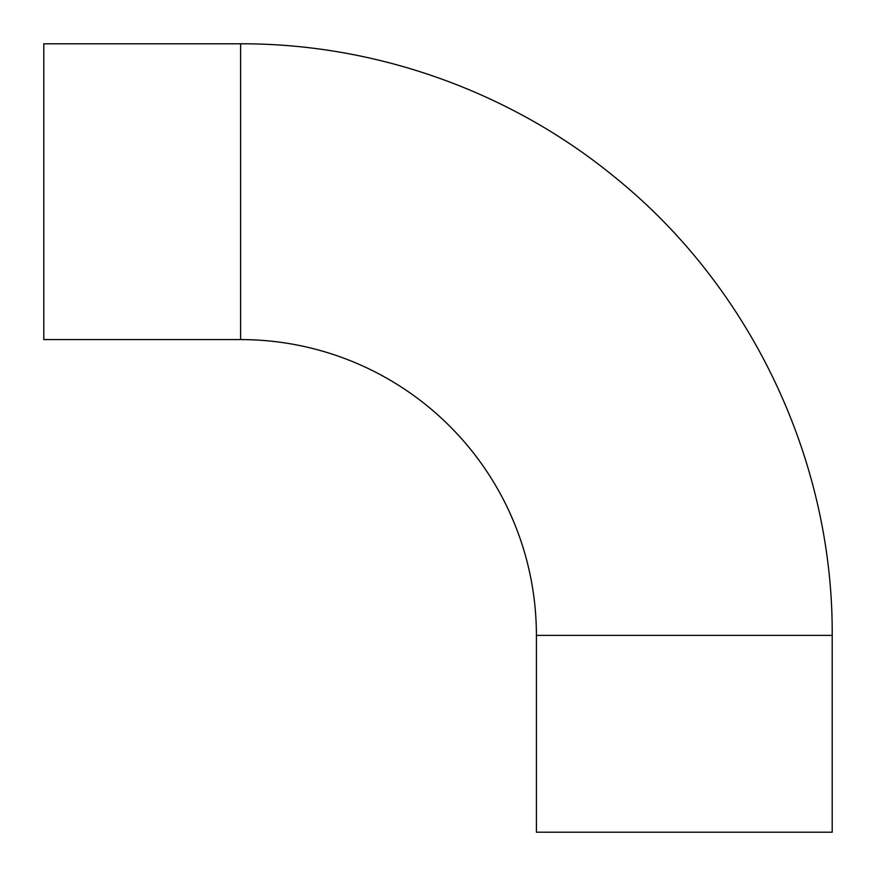 <?xml version="1.0" encoding="UTF-8"?>
<svg xmlns="http://www.w3.org/2000/svg" width="876" height="876" viewBox="0 0 876 876"><rect width="100%" height="100%" fill="white"/><g stroke="black" fill="none" stroke-linecap="round" stroke-linejoin="round"><path stroke-width="1.31" d="M536.408 635.396A295.792 295.792 0 0 0 240.604 339.592L43.8 339.592L43.8 43.8L240.604 43.8C375.465 43.439 509.766 91.192 614.109 176.613C750.754 286.561 833.207 459.977 832.2 635.396L832.2 832.2L536.408 832.2L536.408 635.396L832.2 635.396M240.604 339.592L240.604 43.8"/></g></svg>
